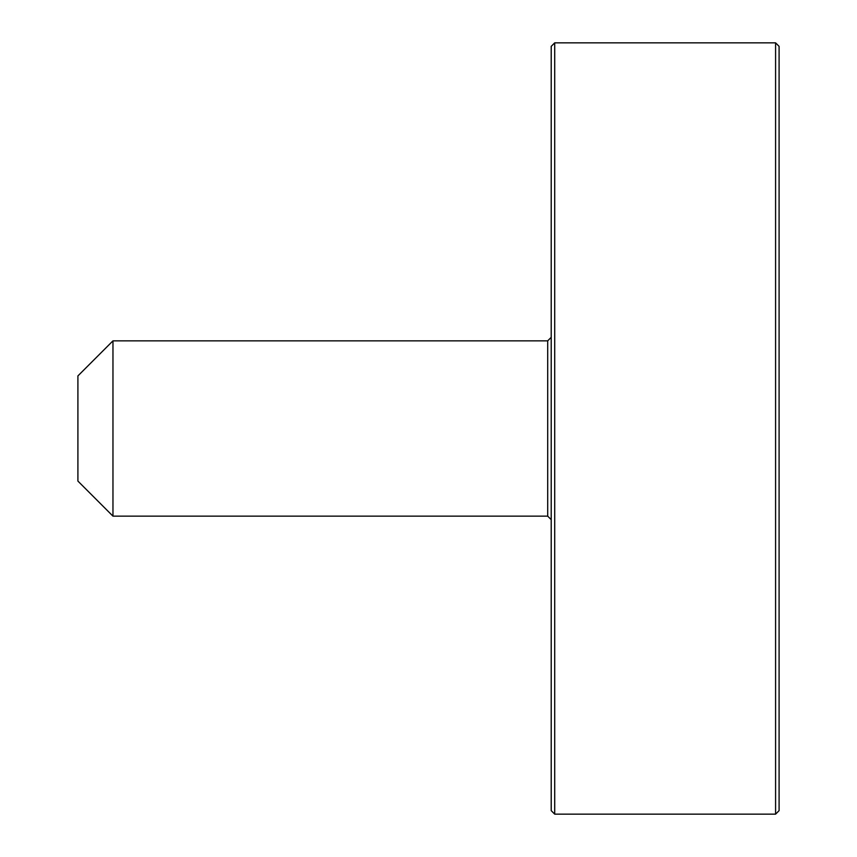 <?xml version="1.0" encoding="UTF-8"?>
<svg xmlns="http://www.w3.org/2000/svg" width="857" height="857" viewBox="0 0 857 857"><rect width="100%" height="100%" fill="white"/><g stroke="black" fill="none" stroke-linecap="round" stroke-linejoin="round"><path stroke-width="1.29" d="M551.212 337.347L547.698 340.85L547.698 516.15L551.212 519.653M554.715 42.85L551.212 46.353L551.212 810.647L554.715 814.15L554.715 42.85L775.585 42.85L775.585 814.15L779.088 810.647L779.088 46.353L775.585 42.85M547.698 516.15L112.963 516.15L112.963 340.85L547.698 340.85M112.963 340.85L77.912 375.912L77.912 481.088L112.963 516.15M554.715 814.15L775.585 814.15"/></g></svg>
